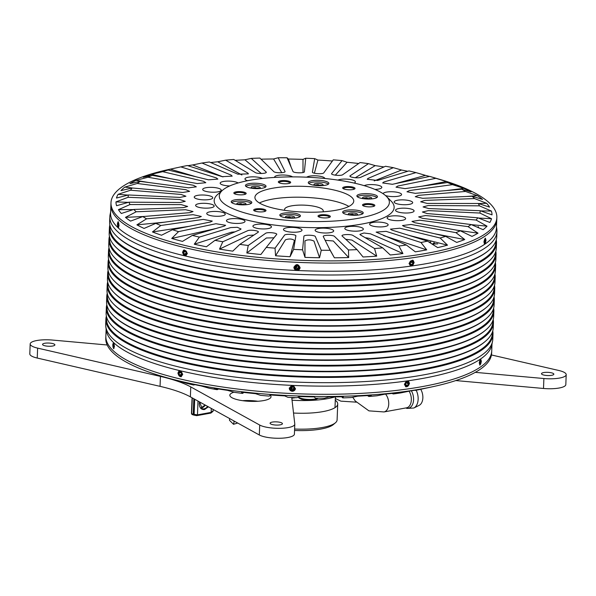 <?xml version="1.0" encoding="UTF-8"?>
<svg xmlns="http://www.w3.org/2000/svg" width="596" height="596" viewBox="0 0 596 596"><rect width="100%" height="100%" fill="white"/><g stroke="black" fill="none" stroke-linecap="round" stroke-linejoin="round"><path stroke-width="0.89" d="M208.414 406.83L204.465 409.564C201.165 409.735 199.429 407.768 199.243 403.656L199.481 401.89M194.691 399.245L194.11 414.354L197.47 414.861L211.14 412.365L213.159 410.741M193.819 398.761L193.223 414.227L194.11 414.354L193.76 415.084L196.702 415.658A1.028 0.693 -84 0 1 196.598 415.635L193.745 415.077A1.028 0.752 -70.9 0 1 193.223 414.227L191.696 413.698L192.299 397.919M211.289 408.424L211.14 412.365A1.028 0.574 65.1 0 1 210.91 413.073L196.702 415.658A1.028 0.693 -84 0 0 197.47 414.861L198.006 401.071M435.87 178.316L397.882 186.026L396.027 187.159L405.042 188.627L447.514 182.54L455.523 184.827A188.172 48.924 -177.8 0 0 446.441 181.527L435.87 178.316A176.178 45.81 -177.8 0 0 429.768 176.394L440.712 179.649A193.074 50.206 -177.8 0 1 496.855 217.585A193.074 50.206 -177.8 0 1 446.233 249.195A193.074 50.206 -177.8 0 1 173.637 242.565A193.074 50.206 -177.8 0 1 110.983 202.767A193.074 50.206 -177.8 0 1 161.605 171.156A193.074 50.206 -177.8 0 1 169.867 169.242L181.84 166.664A176.178 45.81 -177.8 0 1 187.338 165.532L222.181 176.677L232.172 176.14L231.181 175.127L201.962 163.028A176.178 45.81 -177.8 0 1 209.375 161.985L237.849 174.196L248.405 173.868L247.861 173.078L225.646 160.168A176.178 45.81 -177.8 0 1 233.751 159.475L255.155 172.453C257.345 174.218 268.535 173.533 265.928 171.79L251.266 158.394A176.178 45.81 -177.8 0 1 259.863 158.059L273.668 171.484C274.816 173.287 286.52 173.086 284.933 171.29L278.183 157.746A176.178 45.81 -177.8 0 1 287.063 157.776L288.419 159.035A188.172 48.924 -177.8 0 1 302.984 159.393L305.741 158.231A176.178 45.81 -177.8 0 1 314.688 158.633L317.929 160.063A188.172 48.924 -177.8 0 1 332.412 161.009L332.397 161.039M496.855 217.585L496.766 219.775A193.074 50.206 -177.8 0 1 446.151 251.385A193.074 50.206 -177.8 0 1 233.051 256.563A193.074 50.206 -177.8 0 1 110.901 204.95L110.588 213.1A193.074 50.206 2.2 0 0 118.075 227.746L117.367 223.954L118.075 221.675L119.073 225.564L118.075 227.746A193.074 50.206 2.2 0 0 184.805 255.863L182.503 252.294L184.045 249.918L187.375 253.456L185.803 255.84L184.805 255.863A193.074 50.206 2.2 0 0 296.882 270.487L293.932 267.09M314.688 158.633L312.46 171.961C311.47 173.689 323.345 174.464 323.896 172.706L333.261 159.847A176.178 45.81 -177.8 0 1 342.052 160.607L331.793 173.391C329.752 175.023 341.27 176.26 342.879 174.591L360.066 162.552A176.178 45.81 -177.8 0 1 368.477 163.647L350.448 175.574C347.408 177.064 358.285 178.74 360.915 177.191L385.493 166.269A176.178 45.81 -177.8 0 1 393.323 167.677L367.963 178.457L367.225 179.269L377.559 180.454L408.923 170.925A176.178 45.81 -177.8 0 1 415.978 172.609L425.492 175.373A188.172 48.924 -177.8 0 1 429.545 176.438M447.514 182.54A176.178 45.81 -177.8 0 1 452.528 184.648L463.889 188.351A188.172 48.924 -177.8 0 1 471.078 191.912L461.736 189.215A176.178 45.81 -177.8 0 1 465.528 191.465L477.403 195.667A188.172 48.924 -177.8 0 1 482.514 199.407L472.084 196.255A176.178 45.81 -177.8 0 1 474.55 198.58L486.641 203.296A188.172 48.924 -177.8 0 1 489.554 207.117L478.29 203.489A176.178 45.81 -177.8 0 1 479.385 205.836L491.387 211.044A188.172 48.924 -177.8 0 1 492.028 214.858L480.205 210.731A176.178 45.81 -177.8 0 1 479.899 213.048L491.514 218.732A188.172 48.924 -177.8 0 1 489.867 222.442L477.791 217.808A176.178 45.81 -177.8 0 1 476.085 220.036L487.021 226.167A188.172 48.924 -177.8 0 1 483.132 229.684L471.101 224.55A176.178 45.81 -177.8 0 1 468.046 226.629L478.029 233.163A188.172 48.924 -177.8 0 1 471.987 236.396L460.298 230.786A176.178 45.81 -177.8 0 1 455.962 232.663L464.746 239.547A188.172 48.924 -177.8 0 1 456.7 242.423L445.652 236.359A176.178 45.81 -177.8 0 1 440.146 237.998L447.507 245.165A188.172 48.924 -177.8 0 1 437.658 247.608L427.518 241.134A176.178 45.81 -177.8 0 1 420.977 242.49L426.729 249.873A188.172 48.924 -177.8 0 1 415.323 251.832L406.353 245.001A176.178 45.81 -177.8 0 1 398.933 246.036L402.933 253.561A188.172 48.924 -177.8 0 1 390.246 254.984L382.669 247.854A176.178 45.81 -177.8 0 1 374.556 248.547L376.702 256.146A188.172 48.924 -177.8 0 1 363.046 256.988L357.049 249.627A176.178 45.81 -177.8 0 1 348.451 249.962L348.682 257.546A188.172 48.924 -177.8 0 1 334.393 257.792L330.132 250.283A176.178 45.81 -177.8 0 1 321.244 250.245L319.553 257.733A188.172 48.924 -177.8 0 1 304.988 257.383L302.567 249.791A176.178 45.81 -177.8 0 1 293.627 249.396L290.051 256.712A188.172 48.924 -177.8 0 1 275.561 255.766L275.047 248.182A176.178 45.81 -177.8 0 1 266.263 247.422L260.884 254.499A188.172 48.924 -177.8 0 1 246.833 252.987L248.241 245.477A176.178 45.81 -177.8 0 1 239.83 244.382L232.783 251.154A188.172 48.924 -177.8 0 1 219.514 249.106L222.815 241.752A176.178 45.81 -177.8 0 1 214.985 240.344L206.432 246.751A188.172 48.924 -177.8 0 1 194.274 244.218L199.392 237.104A176.178 45.81 -177.8 0 1 192.337 235.413L182.488 241.402A188.172 48.924 -177.8 0 1 177.012 239.95A188.172 48.924 -177.8 0 1 171.73 238.452L178.547 231.635A176.178 45.81 -177.8 0 1 172.438 229.713L161.531 235.241A188.172 48.924 -177.8 0 1 152.449 231.948L160.793 225.489A176.178 45.81 -177.8 0 1 155.787 223.373L144.083 228.424A188.172 48.924 -177.8 0 1 136.901 224.863L146.571 218.814A176.178 45.81 -177.8 0 1 142.787 216.564L130.576 221.109A188.172 48.924 -177.8 0 1 125.465 217.369L136.231 211.774A176.178 45.81 -177.8 0 1 133.757 209.442L121.338 213.48A188.172 48.924 -177.8 0 1 118.425 209.658L130.025 204.54A176.178 45.81 -177.8 0 1 128.93 202.186L116.593 205.732A188.172 48.924 -177.8 0 1 115.952 201.91L128.103 197.291A176.178 45.81 -177.8 0 1 128.416 194.974L116.466 198.043A188.172 48.924 -177.8 0 1 118.105 194.326L130.524 190.213A176.178 45.81 -177.8 0 1 132.223 187.986L120.951 190.608A188.172 48.924 -177.8 0 1 124.84 187.092L137.214 183.479A176.178 45.81 -177.8 0 1 140.269 181.393L129.95 183.613A188.172 48.924 -177.8 0 1 135.992 180.372L148.017 177.243A176.178 45.81 -177.8 0 1 152.352 175.358L143.234 177.228A188.172 48.924 -177.8 0 1 151.272 174.352L162.663 171.67A176.178 45.81 -177.8 0 1 168.169 170.031L160.473 171.611A188.172 48.924 -177.8 0 1 170.314 169.167L180.789 166.887A176.178 45.81 -177.8 0 1 181.84 166.664M187.896 165.71A188.172 48.924 -177.8 0 1 192.65 164.943L201.962 163.028M210.664 162.537A188.172 48.924 -177.8 0 1 217.726 161.792L225.646 160.168M235.204 160.354A188.172 48.924 -177.8 0 1 244.926 159.788L251.266 158.394M261.018 159.184A188.172 48.924 -177.8 0 1 273.586 158.983L278.183 157.746M342.052 160.607L347.088 162.276A188.172 48.924 -177.8 0 1 358.703 163.505M368.477 163.647L375.189 165.621A188.172 48.924 -177.8 0 1 383.98 166.94M393.323 167.677L401.54 170.024A188.172 48.924 -177.8 0 1 407.768 171.275M343.885 188.962A5.148 1.341 -177.8 0 1 343.661 188.559A5.148 1.341 -177.8 0 1 345.017 187.71A5.148 1.341 -177.8 0 1 350.701 187.576A5.148 1.341 -177.8 0 1 353.957 188.954A5.148 1.341 -177.8 0 1 353.711 189.342M363.724 206.037A5.148 1.341 -177.8 0 1 363.508 205.627A5.148 1.341 -177.8 0 1 364.856 204.786A5.148 1.341 -177.8 0 1 370.541 204.644A5.148 1.341 -177.8 0 1 373.804 206.022A5.148 1.341 -177.8 0 1 373.55 206.41M319.233 217.093A5.148 1.341 -177.8 0 1 319.016 216.691A5.148 1.341 -177.8 0 1 320.365 215.841A5.148 1.341 -177.8 0 1 326.049 215.707A5.148 1.341 -177.8 0 1 329.312 217.086A5.148 1.341 -177.8 0 1 329.059 217.473M254.894 211.088A5.148 1.341 -177.8 0 1 254.678 210.679A5.148 1.341 -177.8 0 1 256.027 209.837A5.148 1.341 -177.8 0 1 261.711 209.695A5.148 1.341 -177.8 0 1 264.974 211.073A5.148 1.341 -177.8 0 1 264.721 211.461M235.055 194.013A5.148 1.341 -177.8 0 1 234.831 193.611A5.148 1.341 -177.8 0 1 236.18 192.761A5.148 1.341 -177.8 0 1 243.459 192.94A5.148 1.341 -177.8 0 1 245.127 194.005A5.148 1.341 -177.8 0 1 244.874 194.393M279.546 182.957A5.148 1.341 -177.8 0 1 279.323 182.547A5.148 1.341 -177.8 0 1 280.679 181.706A5.148 1.341 -177.8 0 1 287.95 181.877A5.148 1.341 -177.8 0 1 289.619 182.942A5.148 1.341 -177.8 0 1 289.373 183.33M340.793 209.233A49.453 12.859 -177.8 0 1 286.207 210.559A49.453 12.859 -177.8 0 1 254.924 197.343A49.453 12.859 -177.8 0 1 267.887 189.245A49.453 12.859 -177.8 0 1 322.473 187.919A49.453 12.859 -177.8 0 1 353.756 201.143A49.453 12.859 -177.8 0 1 340.793 209.233M348.846 206.425A49.453 12.859 2.2 0 0 267.47 200.181A49.453 12.859 2.2 0 0 259.409 202.99M241.611 182.041A85.101 22.127 -177.8 0 1 324.5 178.45A85.101 22.127 -177.8 0 1 386.469 196.434A85.101 22.127 -177.8 0 1 367.069 216.437A85.101 22.127 -177.8 0 1 262.68 217.056A85.101 22.127 -177.8 0 1 222.673 190.139A85.101 22.127 -177.8 0 1 241.611 182.041M222.673 190.139L217.741 194.385A90.048 23.415 2.2 0 0 260.072 222.859A90.048 23.415 2.2 0 0 370.526 222.211A90.048 23.415 2.2 0 0 391.058 201.038L386.469 196.434M374.936 189.424A9.275 2.414 2.2 0 0 379.399 188.88A9.275 2.414 2.2 0 0 381.827 187.36A9.275 2.414 2.2 0 0 375.964 184.887A9.275 2.414 2.2 0 0 365.728 185.132A9.275 2.414 2.2 0 0 364.216 185.661M385.552 195.577A9.275 2.414 2.2 0 0 399.141 196.047A9.275 2.414 2.2 0 0 401.577 194.527A9.275 2.414 2.2 0 0 395.707 192.046A9.275 2.414 2.2 0 0 385.478 192.299A9.275 2.414 2.2 0 0 383.064 193.685M354.031 183.054A9.275 2.414 2.2 0 0 355.395 181.862A9.275 2.414 2.2 0 0 349.524 179.389A9.275 2.414 2.2 0 0 339.288 179.634A9.275 2.414 2.2 0 0 337.91 180.096M324.842 178.487A9.275 2.414 2.2 0 0 318.83 176.066A9.275 2.414 2.2 0 0 308.743 176.341A9.275 2.414 2.2 0 0 306.709 177.191M292.569 176.893A9.275 2.414 2.2 0 0 277.073 175.567A9.275 2.414 2.2 0 0 274.644 177.087A9.275 2.414 2.2 0 0 274.719 177.422M262.471 178.465A9.275 2.414 2.2 0 0 247.392 177.399A9.275 2.414 2.2 0 0 244.963 178.919A9.275 2.414 2.2 0 0 247.586 180.715M238.095 182.979A9.275 2.414 2.2 0 0 222.599 181.653A9.275 2.414 2.2 0 0 220.162 183.166A9.275 2.414 2.2 0 0 229.721 185.945M205.113 187.911A9.275 2.414 2.2 0 0 202.685 189.424A9.275 2.414 2.2 0 0 208.548 191.905A9.275 2.414 2.2 0 0 218.784 191.659A9.275 2.414 2.2 0 0 221.213 190.139A9.275 2.414 2.2 0 0 215.35 187.658A9.275 2.414 2.2 0 0 205.113 187.911M196.658 195.562A9.275 2.414 2.2 0 0 194.229 197.075A9.275 2.414 2.2 0 0 200.092 199.556A9.275 2.414 2.2 0 0 210.328 199.31A9.275 2.414 2.2 0 0 212.757 197.79A9.275 2.414 2.2 0 0 206.894 195.309A9.275 2.414 2.2 0 0 196.658 195.562M198.051 203.854A9.275 2.414 2.2 0 0 195.622 205.374A9.275 2.414 2.2 0 0 201.493 207.848A9.275 2.414 2.2 0 0 211.722 207.602A9.275 2.414 2.2 0 0 214.158 206.082A9.275 2.414 2.2 0 0 208.287 203.609A9.275 2.414 2.2 0 0 198.051 203.854M209.166 211.982A9.275 2.414 2.2 0 0 206.738 213.502A9.275 2.414 2.2 0 0 212.601 215.975A9.275 2.414 2.2 0 0 222.837 215.73A9.275 2.414 2.2 0 0 225.266 214.21A9.275 2.414 2.2 0 0 219.403 211.736A9.275 2.414 2.2 0 0 209.166 211.982M228.909 219.142A9.275 2.414 2.2 0 0 226.48 220.662A9.275 2.414 2.2 0 0 232.351 223.142A9.275 2.414 2.2 0 0 242.579 222.897A9.275 2.414 2.2 0 0 245.016 221.377A9.275 2.414 2.2 0 0 239.145 218.896A9.275 2.414 2.2 0 0 228.909 219.142M255.349 224.647A9.275 2.414 2.2 0 0 252.92 226.16A9.275 2.414 2.2 0 0 258.791 228.64A9.275 2.414 2.2 0 0 269.019 228.395A9.275 2.414 2.2 0 0 271.456 226.875A9.275 2.414 2.2 0 0 265.585 224.394A9.275 2.414 2.2 0 0 255.349 224.647M285.901 227.94A9.275 2.414 2.2 0 0 283.473 229.46A9.275 2.414 2.2 0 0 289.336 231.933A9.275 2.414 2.2 0 0 299.572 231.688A9.275 2.414 2.2 0 0 302.001 230.168A9.275 2.414 2.2 0 0 296.137 227.694A9.275 2.414 2.2 0 0 285.901 227.94M317.564 228.708A9.275 2.414 2.2 0 0 315.135 230.227A9.275 2.414 2.2 0 0 321.006 232.708A9.275 2.414 2.2 0 0 331.234 232.455A9.275 2.414 2.2 0 0 333.671 230.943A9.275 2.414 2.2 0 0 327.8 228.462A9.275 2.414 2.2 0 0 317.564 228.708M347.252 226.882A9.275 2.414 2.2 0 0 344.823 228.395A9.275 2.414 2.2 0 0 350.686 230.875A9.275 2.414 2.2 0 0 360.923 230.63A9.275 2.414 2.2 0 0 363.351 229.11A9.275 2.414 2.2 0 0 357.488 226.629A9.275 2.414 2.2 0 0 347.252 226.882M372.046 222.628A9.275 2.414 2.2 0 0 369.617 224.148A9.275 2.414 2.2 0 0 375.48 226.622A9.275 2.414 2.2 0 0 385.716 226.376A9.275 2.414 2.2 0 0 388.145 224.856A9.275 2.414 2.2 0 0 382.282 222.375A9.275 2.414 2.2 0 0 372.046 222.628M389.531 216.37A9.275 2.414 2.2 0 0 387.102 217.89A9.275 2.414 2.2 0 0 392.965 220.364A9.275 2.414 2.2 0 0 403.201 220.118A9.275 2.414 2.2 0 0 405.63 218.598A9.275 2.414 2.2 0 0 399.767 216.117A9.275 2.414 2.2 0 0 389.531 216.37M397.986 208.719A9.275 2.414 2.2 0 0 395.558 210.239A9.275 2.414 2.2 0 0 401.421 212.712A9.275 2.414 2.2 0 0 411.657 212.467A9.275 2.414 2.2 0 0 414.086 210.947A9.275 2.414 2.2 0 0 408.223 208.466A9.275 2.414 2.2 0 0 397.986 208.719M396.586 200.42A9.275 2.414 2.2 0 0 394.157 201.94A9.275 2.414 2.2 0 0 400.028 204.421A9.275 2.414 2.2 0 0 410.257 204.167A9.275 2.414 2.2 0 0 412.693 202.655A9.275 2.414 2.2 0 0 406.822 200.174A9.275 2.414 2.2 0 0 396.586 200.42M353.391 189.431A6.184 1.609 -177.8 0 1 343.341 188.716A6.184 1.609 -177.8 0 1 344.279 186.928A6.184 1.609 -177.8 0 1 352.415 186.995A6.184 1.609 -177.8 0 1 354.27 189.141A6.184 1.609 -177.8 0 1 353.391 189.431M373.238 206.499A6.184 1.609 -177.8 0 1 363.188 205.791A6.184 1.609 -177.8 0 1 364.119 204.003A6.184 1.609 -177.8 0 1 372.262 204.07A6.184 1.609 -177.8 0 1 374.109 206.209A6.184 1.609 -177.8 0 1 373.238 206.499M328.739 217.562A6.184 1.609 -177.8 0 1 318.689 216.847A6.184 1.609 -177.8 0 1 319.627 215.059A6.184 1.609 -177.8 0 1 327.763 215.126A6.184 1.609 -177.8 0 1 329.618 217.272A6.184 1.609 -177.8 0 1 328.739 217.562M264.4 211.55A6.184 1.609 -177.8 0 1 254.35 210.842A6.184 1.609 -177.8 0 1 255.289 209.054A6.184 1.609 -177.8 0 1 263.425 209.121A6.184 1.609 -177.8 0 1 265.28 211.26A6.184 1.609 -177.8 0 1 264.4 211.55M244.174 192.195A6.184 1.609 -177.8 0 1 245.44 194.192A6.184 1.609 -177.8 0 1 235.83 194.266A6.184 1.609 -177.8 0 1 234.511 193.767A6.184 1.609 -177.8 0 1 236.254 191.815A6.184 1.609 -177.8 0 1 244.174 192.195M288.665 181.132A6.184 1.609 -177.8 0 1 289.932 183.128A6.184 1.609 -177.8 0 1 280.321 183.21A6.184 1.609 -177.8 0 1 279.002 182.711A6.184 1.609 -177.8 0 1 280.746 180.759A6.184 1.609 -177.8 0 1 288.665 181.132M359.582 194.244A10.303 2.682 2.2 0 0 356.877 195.928A10.303 2.682 2.2 0 0 363.396 198.684A10.303 2.682 2.2 0 0 374.765 198.408A10.303 2.682 2.2 0 0 377.469 196.717A10.303 2.682 2.2 0 0 370.95 193.968A10.303 2.682 2.2 0 0 359.582 194.244M310.978 180.916A10.303 2.682 2.2 0 0 308.274 182.607A10.303 2.682 2.2 0 0 314.792 185.356A10.303 2.682 2.2 0 0 326.168 185.08A10.303 2.682 2.2 0 0 328.865 183.397A10.303 2.682 2.2 0 0 322.347 180.64A10.303 2.682 2.2 0 0 310.978 180.916M248.145 183.836A10.303 2.682 2.2 0 0 245.44 185.52A10.303 2.682 2.2 0 0 251.959 188.276A10.303 2.682 2.2 0 0 263.328 188.001A10.303 2.682 2.2 0 0 266.032 186.31A10.303 2.682 2.2 0 0 259.513 183.561A10.303 2.682 2.2 0 0 248.145 183.836M233.915 200.077A10.303 2.682 2.2 0 0 231.211 201.761A10.303 2.682 2.2 0 0 237.73 204.517A10.303 2.682 2.2 0 0 249.098 204.242A10.303 2.682 2.2 0 0 251.803 202.551A10.303 2.682 2.2 0 0 245.284 199.802A10.303 2.682 2.2 0 0 233.915 200.077M282.511 213.398A10.303 2.682 2.2 0 0 279.815 215.089A10.303 2.682 2.2 0 0 286.333 217.838A10.303 2.682 2.2 0 0 297.702 217.562A10.303 2.682 2.2 0 0 300.406 215.879A10.303 2.682 2.2 0 0 293.888 213.122A10.303 2.682 2.2 0 0 282.511 213.398M345.345 210.485A10.303 2.682 2.2 0 0 342.648 212.169A10.303 2.682 2.2 0 0 349.167 214.925A10.303 2.682 2.2 0 0 360.535 214.649A10.303 2.682 2.2 0 0 363.24 212.958A10.303 2.682 2.2 0 0 356.721 210.209A10.303 2.682 2.2 0 0 345.345 210.485M425.492 175.373L395.073 183.724M429.768 176.394L392.384 184.298L382.662 182.957L383.906 181.974L415.978 172.609M331.793 173.391L331.696 173.779M287.063 157.776L292.927 171.32C293.001 173.108 304.943 173.399 304.414 171.603L305.741 158.231M266.144 172.348L265.928 171.79M168.169 170.031L208.525 179.821L217.86 179.105L216.296 177.891L180.789 166.887M152.352 175.358L197.231 183.568L205.814 182.696L203.571 181.296L162.663 171.67M140.269 181.393L188.567 187.822L196.33 186.816L193.327 185.267L148.017 177.243M132.223 187.986L182.749 192.471L189.64 191.368L185.818 189.692L137.214 183.479M128.416 194.974L179.917 197.403L185.915 196.24L181.214 194.467L130.524 190.213M128.93 202.186L180.148 202.498L185.237 201.314L179.642 199.489L128.103 197.291M133.757 209.442L183.434 207.631L187.636 206.462L181.132 204.614L130.025 204.54M142.787 216.564L189.684 212.668L193.037 211.55L185.654 209.725L136.231 211.774M155.787 223.373L198.766 217.503L201.321 216.467L193.097 214.694L146.571 218.814M172.438 229.713L210.433 222.003L212.28 221.086L203.266 219.403L160.793 225.489M192.337 235.413L224.409 226.055L225.646 225.288L215.923 223.731L178.547 231.635M214.985 240.344L240.352 229.564L241.075 228.983L237.29 227.307L230.756 227.575L199.392 237.104M239.83 244.382L257.867 232.447C260.899 230.965 250.022 229.281 247.392 230.838L222.815 241.752M257.867 232.447L258.21 232.06M266.263 247.422L276.514 234.63C278.555 233.006 267.038 231.762 265.429 233.438L248.241 245.477M293.627 249.396L295.847 236.061C296.845 234.332 284.97 233.558 284.419 235.316L275.047 248.182M321.244 250.245L315.388 236.701C315.306 234.921 303.371 234.63 303.893 236.426L302.567 249.791M348.451 249.962L334.647 236.537C333.499 234.742 321.788 234.943 323.375 236.731L330.132 250.283M374.556 248.547L353.16 235.569C350.97 233.803 339.78 234.496 342.387 236.24L357.049 249.627M398.933 246.036L370.459 233.826L363.925 232.991L359.902 234.377L360.453 234.943L382.669 247.854M420.977 242.49L386.133 231.352L376.128 232.105L406.353 245.001M440.146 237.998L399.782 228.201L390.44 229.14L392.019 230.13L427.518 241.134M455.962 232.663L411.084 224.454L402.494 225.549L404.736 226.726L445.652 236.359M468.046 226.629L419.748 220.207L411.978 221.429L414.98 222.762L460.298 230.786M476.085 220.036L425.566 215.558L418.668 216.877L422.497 218.337L471.101 224.55M479.899 213.048L428.397 210.626L422.393 212.005L427.101 213.554L477.791 217.808M479.385 205.836L428.166 205.531L423.063 206.931L428.673 208.54L480.205 210.731M474.55 198.58L424.881 200.398L420.672 201.791L427.183 203.415L478.29 203.489M465.528 191.465L418.623 195.354L415.263 196.695L422.661 198.304L472.084 196.255M452.528 184.648L409.549 190.526L406.979 191.778L415.218 193.335L461.736 189.215M350.448 175.574L350.098 176.185M401.54 170.024L374.251 180.886M375.189 165.621L355.268 177.764M347.088 162.276L335.272 175.202M317.929 160.063L314.383 173.213M288.419 159.035L291.153 167.23M303.006 172.497L302.984 159.393M281.789 172.721L273.586 158.983M261.368 173.533L244.926 159.788M241.909 175.001L217.726 161.792M223.001 176.893L192.65 164.943M196.345 176.87L170.314 169.167M170.665 178.711L151.272 174.352M148.754 182.525L135.992 180.372M132.58 188.023L124.84 187.092M127.984 195.086L118.105 194.326M128.356 202.357L115.952 201.91M133.362 209.576L118.425 209.658M143.986 216.467L125.465 217.369M164.518 222.181L136.901 224.863M189.29 226.294L152.449 231.948M216.527 228.387L171.73 238.452M235.01 231.837L231.501 232.202L194.274 244.218M253.918 235.062L248.256 235.427L219.514 249.106M273.974 237.811L266.39 237.99L246.833 252.987M290.051 256.712L294.439 240.411C292.085 238.765 289.082 238.571 285.447 239.823L275.561 255.766M319.553 257.733L314.003 241.104C310.74 239.54 307.722 239.465 304.958 240.881L304.988 257.383M348.682 257.546L333.32 240.985L325.163 240.322M329.104 248.227L334.393 257.792M376.702 256.146L351.916 240.069L345.695 239.257M402.933 253.561L369.326 238.37L365.139 237.67M426.729 249.873L383.638 235.591M447.507 245.165L408.692 235.301M425.224 240.426L426.356 240.777L426.192 241.373M431.772 243.898L433.15 243.846L433.866 242.795L434.417 242.952L433.821 243.824L437.755 243.861L433.702 244.002L433.165 244.785M432.711 244.494L433.031 244.025L432.018 244.055M428.956 242.073L430.833 241.969L429.902 242.691M464.746 239.547L434.544 233.744M478.029 233.163L456.953 230.19M487.021 226.167L471.362 224.662M491.514 218.732L478.335 218.024M491.387 211.044L480.704 210.91M486.641 203.296L478.424 203.534M477.403 195.667L466.34 196.494M463.889 188.351L446.426 190.571M446.441 181.527L421.946 186.205M433.866 242.795L433.828 243.809M433.15 243.846L433.121 244.755M433.031 244.025L433.009 244.688M429.828 242.647L429.85 242.192L429.522 242.445M429.202 242.237L429.85 242.192M173.086 379.51L161.918 376.3A193.074 50.206 2.2 0 1 105.775 338.364L105.857 336.174A193.074 50.206 2.2 0 0 228.007 387.787A193.074 50.206 2.2 0 0 441.107 382.602A193.074 50.206 2.2 0 0 491.73 350.999L491.998 343.959M161.918 376.3A193.074 50.206 2.2 0 0 168.43 378.162A193.074 50.206 2.2 0 0 432.756 386.707A193.074 50.206 2.2 0 0 441.025 384.793A193.074 50.206 2.2 0 0 491.64 353.182L491.73 350.999A193.074 50.206 2.2 0 1 441.107 382.602A193.074 50.206 2.2 0 1 228.007 387.787A193.074 50.206 2.2 0 1 105.857 336.174L106.133 329.134M169.845 378.661L166.388 377.633A188.172 48.924 2.2 0 0 171.67 379.13A188.172 48.924 2.2 0 0 177.139 380.576L186.652 383.34A176.178 45.81 2.2 0 0 193.707 385.023L188.925 383.399A188.172 48.924 2.2 0 0 201.09 385.925L209.308 388.272A176.178 45.81 2.2 0 0 217.138 389.68L214.165 388.279A188.172 48.924 2.2 0 0 227.434 390.328L234.154 392.302A176.178 45.81 2.2 0 0 242.565 393.405L241.484 392.161A188.172 48.924 2.2 0 0 255.542 393.673L260.579 395.349A176.178 45.81 2.2 0 0 269.37 396.102L269.638 395.617M270.204 394.954L270.219 394.939A188.172 48.924 2.2 0 0 284.702 395.893L287.942 397.316A176.178 45.81 2.2 0 0 296.89 397.718L299.646 396.556A188.172 48.924 2.2 0 0 314.211 396.914L315.567 398.173A176.178 45.81 2.2 0 0 324.447 398.202L329.044 396.966A188.172 48.924 2.2 0 0 343.333 396.72L342.767 397.89A176.178 45.81 2.2 0 0 351.364 397.554L357.704 396.161A188.172 48.924 2.2 0 0 371.353 395.319L368.879 396.474A176.178 45.81 2.2 0 0 376.985 395.781L384.904 394.157A188.172 48.924 2.2 0 0 397.592 392.742L393.256 393.963A176.178 45.81 2.2 0 0 400.668 392.928L409.981 391.006A188.172 48.924 2.2 0 0 421.387 389.054L415.293 390.417A176.178 45.81 2.2 0 0 420.791 389.285L432.756 386.707M414.734 390.238L415.293 390.417M391.967 393.412L393.256 393.963M367.427 395.595L368.879 396.474M341.612 396.765L342.767 397.89M242.565 393.405L243.928 392.444M217.138 389.68L218.65 389.009M193.707 385.023L194.862 384.673M293.91 267.358C296.115 263.611 298.171 263.7 300.086 267.634L296.882 270.487A193.074 50.206 2.2 0 0 411.493 266.017L410.406 265.883L409.035 263.387L412.805 260.184L414.153 262.672L411.493 266.017A193.074 50.206 2.2 0 0 445.838 259.536A193.074 50.206 2.2 0 0 484.861 244.166L484.57 244.248M409.504 383.556L405.757 386.767L404.386 384.271L407.075 380.933L408.156 381.067L409.504 383.556M295.437 388.517C293.232 392.28 291.176 392.19 289.261 388.242L292.465 385.403L295.415 388.786M182.726 374.348L181.162 376.732L177.861 373.178L179.396 370.801L180.394 370.786L182.726 374.348M492.758 330.929A193.693 50.362 -177.8 0 1 492.996 334.006L492.795 339.251A193.693 50.362 -177.8 0 1 492.519 341.478L491.767 345.069A193.074 50.206 -177.8 0 1 480.443 359.09L481.367 361.347L479.929 365.139L479.251 362.785L480.443 359.09A193.074 50.206 -177.8 0 1 441.42 374.452A193.074 50.206 -177.8 0 1 407.075 380.933A193.074 50.206 -177.8 0 1 292.465 385.403A193.074 50.206 -177.8 0 1 180.394 370.786A193.074 50.206 -177.8 0 1 168.824 367.821A193.074 50.206 -177.8 0 1 113.665 342.663L114.425 346.447L113.672 348.735L112.719 344.838L113.665 342.663A193.074 50.206 -177.8 0 1 106.282 330.259L105.797 326.623A193.693 50.362 -177.8 0 1 105.693 324.38L105.894 319.136A193.693 50.362 -177.8 0 1 106.371 316.081M484.861 244.166L483.9 241.901L485.375 238.124L486.008 240.464L484.861 244.166A193.074 50.206 2.2 0 0 496.453 227.925L496.766 219.775A193.074 50.206 -177.8 0 1 446.151 251.385A193.074 50.206 -177.8 0 1 233.051 256.563A193.074 50.206 -177.8 0 1 110.901 204.95L110.983 202.767M480.912 359.746L480.912 359.746A2.533 0.812 -82.6 0 1 481.136 362.182A2.533 0.812 -82.6 0 1 480.294 364.469A2.533 0.812 -82.6 0 1 479.75 364.394A2.533 0.812 -82.6 0 1 479.683 361.116A2.533 0.812 -82.6 0 1 480.912 359.746L480.518 359.165A3.092 0.991 -82.6 0 0 480.458 359.083L480.726 359.008M110.632 211.99L110.111 214.471A193.693 50.362 2.2 0 0 109.835 216.698A193.693 50.362 2.2 0 0 232.373 268.476A193.693 50.362 2.2 0 0 446.151 263.276A193.693 50.362 2.2 0 0 496.937 231.568A193.693 50.362 2.2 0 0 496.833 229.326L496.498 226.815M492.519 341.478A193.693 50.362 -177.8 0 1 442.016 370.958A193.693 50.362 -177.8 0 1 168.549 364.305A193.693 50.362 -177.8 0 1 105.797 326.623M109.835 216.698L109.627 221.95A193.693 50.362 2.2 0 0 116.257 235.77A193.693 50.362 2.2 0 0 257.301 276.7A193.693 50.362 2.2 0 0 445.95 268.528A193.693 50.362 2.2 0 0 489.063 250.096A193.693 50.362 2.2 0 0 496.736 236.821L496.937 231.568M492.996 334.006A193.693 50.362 -177.8 0 1 442.217 365.713A193.693 50.362 -177.8 0 1 168.75 359.06A193.693 50.362 -177.8 0 1 105.894 319.136M116.257 235.77L116.831 236.351A193.074 50.206 2.2 0 0 257.42 277.147A193.074 50.206 2.2 0 0 445.473 268.997A193.074 50.206 2.2 0 0 488.444 250.625L489.063 250.096M492.46 331.875L492.408 333.38A193.074 50.206 -177.8 0 1 441.785 364.99A193.074 50.206 -177.8 0 1 169.189 358.36A193.074 50.206 -177.8 0 1 106.535 318.562L106.595 317.05M110.096 225.988L110.036 227.501A193.074 50.206 2.2 0 0 232.187 279.107A193.074 50.206 2.2 0 0 445.287 273.929A193.074 50.206 2.2 0 0 495.902 242.319L495.961 240.814M493.197 319.553A193.693 50.362 -177.8 0 1 493.436 322.63L493.235 327.882A193.693 50.362 -177.8 0 1 485.569 341.158L484.95 341.687A193.074 50.206 -177.8 0 1 441.971 360.058A193.074 50.206 -177.8 0 1 253.926 368.209A193.074 50.206 -177.8 0 1 113.337 327.413L112.763 326.832A193.693 50.362 -177.8 0 1 106.133 313.012L106.334 307.76A193.693 50.362 -177.8 0 1 106.811 304.712M109.873 225.02A193.693 50.362 2.2 0 0 109.396 228.074A193.693 50.362 2.2 0 0 231.933 279.844A193.693 50.362 2.2 0 0 445.719 274.652A193.693 50.362 2.2 0 0 496.498 242.945A193.693 50.362 2.2 0 0 496.259 239.868M485.569 341.158A193.693 50.362 -177.8 0 1 442.455 359.589A193.693 50.362 -177.8 0 1 253.799 367.762A193.693 50.362 -177.8 0 1 112.763 326.832M109.396 228.074L109.195 233.319A193.693 50.362 2.2 0 0 115.825 247.146A193.693 50.362 2.2 0 0 256.861 288.069A193.693 50.362 2.2 0 0 445.517 279.897A193.693 50.362 2.2 0 0 488.623 261.465A193.693 50.362 2.2 0 0 496.297 248.189L496.498 242.945M493.436 322.63A193.693 50.362 -177.8 0 1 442.657 354.337A193.693 50.362 -177.8 0 1 228.871 359.537A193.693 50.362 -177.8 0 1 106.334 307.76M115.825 247.146L116.399 247.72A193.074 50.206 2.2 0 0 256.988 288.516A193.074 50.206 2.2 0 0 445.033 280.373A193.074 50.206 2.2 0 0 488.012 261.994L488.623 261.465M492.899 320.499L492.84 322.011A193.074 50.206 -177.8 0 1 442.225 353.614A193.074 50.206 -177.8 0 1 229.125 358.799A193.074 50.206 -177.8 0 1 106.975 307.186L107.034 305.673M109.657 237.364L109.597 238.869A193.074 50.206 2.2 0 0 231.747 290.483A193.074 50.206 2.2 0 0 444.847 285.298A193.074 50.206 2.2 0 0 495.47 253.695L495.522 252.183M493.63 308.184A193.693 50.362 -177.8 0 1 493.875 311.261L493.674 316.506A193.693 50.362 -177.8 0 1 486.001 329.782L485.382 330.311A193.074 50.206 -177.8 0 1 442.411 348.69A193.074 50.206 -177.8 0 1 254.358 356.833A193.074 50.206 -177.8 0 1 113.769 316.036L113.195 315.463A193.693 50.362 -177.8 0 1 106.572 301.636L106.773 296.383A193.693 50.362 -177.8 0 1 107.25 293.336M109.433 236.396A193.693 50.362 2.2 0 0 108.956 239.443A193.693 50.362 2.2 0 0 231.501 291.22A193.693 50.362 2.2 0 0 445.279 286.02A193.693 50.362 2.2 0 0 496.058 254.313A193.693 50.362 2.2 0 0 495.82 251.236M486.001 329.782A193.693 50.362 -177.8 0 1 442.888 348.213A193.693 50.362 -177.8 0 1 254.239 356.386A193.693 50.362 -177.8 0 1 113.195 315.463M108.956 239.443L108.755 244.695A193.693 50.362 2.2 0 0 115.386 258.515A193.693 50.362 2.2 0 0 256.429 299.445A193.693 50.362 2.2 0 0 445.078 291.273A193.693 50.362 2.2 0 0 488.191 272.841A193.693 50.362 2.2 0 0 495.857 259.565L496.058 254.313M493.875 311.261A193.693 50.362 -177.8 0 1 443.089 342.968A193.693 50.362 -177.8 0 1 229.311 348.161A193.693 50.362 -177.8 0 1 106.773 296.383M115.386 258.515L115.959 259.096A193.074 50.206 2.2 0 0 256.548 299.892A193.074 50.206 2.2 0 0 444.601 291.742A193.074 50.206 2.2 0 0 487.573 273.37L488.191 272.841M493.339 309.13L493.279 310.635A193.074 50.206 -177.8 0 1 442.657 342.246A193.074 50.206 -177.8 0 1 229.557 347.423A193.074 50.206 -177.8 0 1 107.414 295.817L107.466 294.305M109.217 248.733L109.165 250.245A193.074 50.206 2.2 0 0 231.308 301.852A193.074 50.206 2.2 0 0 444.407 296.674A193.074 50.206 2.2 0 0 495.03 265.064L495.09 263.559M494.069 296.808A193.693 50.362 -177.8 0 1 494.308 299.885L494.106 305.137A193.693 50.362 -177.8 0 1 486.44 318.413L485.822 318.942A193.074 50.206 -177.8 0 1 442.85 337.314A193.074 50.206 -177.8 0 1 254.797 345.464A193.074 50.206 -177.8 0 1 114.209 304.668L113.635 304.087A193.693 50.362 -177.8 0 1 107.004 290.259L107.206 285.015A193.693 50.362 -177.8 0 1 107.682 281.968M109.001 247.765A193.693 50.362 2.2 0 0 108.524 250.819A193.693 50.362 2.2 0 0 231.062 302.589A193.693 50.362 2.2 0 0 444.839 297.397A193.693 50.362 2.2 0 0 495.626 265.689A193.693 50.362 2.2 0 0 495.38 262.613M486.44 318.413A193.693 50.362 -177.8 0 1 443.327 336.844A193.693 50.362 -177.8 0 1 254.678 345.017A193.693 50.362 -177.8 0 1 113.635 304.087M108.524 250.819L108.323 256.064A193.693 50.362 2.2 0 0 114.946 269.891A193.693 50.362 2.2 0 0 171.171 295.996A193.693 50.362 2.2 0 0 444.638 302.641A193.693 50.362 2.2 0 0 487.752 284.21A193.693 50.362 2.2 0 0 495.425 270.934L495.626 265.689M494.308 299.885A193.693 50.362 -177.8 0 1 443.528 331.592A193.693 50.362 -177.8 0 1 170.061 324.939A193.693 50.362 -177.8 0 1 107.206 285.015M114.946 269.891L115.52 270.465A193.074 50.206 2.2 0 0 171.566 296.488A193.074 50.206 2.2 0 0 444.162 303.118A193.074 50.206 2.2 0 0 487.133 284.746L487.752 284.21M493.771 297.754L493.719 299.267A193.074 50.206 -177.8 0 1 443.096 330.869A193.074 50.206 -177.8 0 1 170.501 324.239A193.074 50.206 -177.8 0 1 107.846 284.441L107.906 282.929M108.785 260.109L108.725 261.614A193.074 50.206 2.2 0 0 230.875 313.228A193.074 50.206 2.2 0 0 443.975 308.05A193.074 50.206 2.2 0 0 494.591 276.44L494.65 274.927M494.501 285.395A193.693 50.362 -177.8 0 1 494.747 288.509L494.546 293.761A193.693 50.362 -177.8 0 1 486.872 307.037L486.262 307.566A193.074 50.206 -177.8 0 1 443.282 325.938A193.074 50.206 -177.8 0 1 255.237 334.088A193.074 50.206 -177.8 0 1 114.648 293.292L114.074 292.718A193.693 50.362 -177.8 0 1 107.444 278.891L107.645 273.639A193.693 50.362 -177.8 0 1 108.129 270.554M108.561 259.141A193.693 50.362 2.2 0 0 108.085 262.188A193.693 50.362 2.2 0 0 230.622 313.965A193.693 50.362 2.2 0 0 444.407 308.765A193.693 50.362 2.2 0 0 495.187 277.058A193.693 50.362 2.2 0 0 494.948 273.981M486.872 307.037A193.693 50.362 -177.8 0 1 443.767 325.468A193.693 50.362 -177.8 0 1 255.11 333.641A193.693 50.362 -177.8 0 1 114.074 292.718M108.085 262.188L107.883 267.44A193.693 50.362 2.2 0 0 114.514 281.267A193.693 50.362 2.2 0 0 255.55 322.19A193.693 50.362 2.2 0 0 444.206 314.017A193.693 50.362 2.2 0 0 487.319 295.586A193.693 50.362 2.2 0 0 494.985 282.31L495.187 277.058M494.747 288.509A193.693 50.362 -177.8 0 1 443.968 320.223A193.693 50.362 -177.8 0 1 230.183 325.416A193.693 50.362 -177.8 0 1 107.645 273.639M114.514 281.267L115.088 281.841A193.074 50.206 2.2 0 0 255.677 322.637A193.074 50.206 2.2 0 0 443.722 314.487A193.074 50.206 2.2 0 0 486.701 296.115L487.319 295.586M494.211 286.303L494.151 287.89A193.074 50.206 -177.8 0 1 443.536 319.501A193.074 50.206 -177.8 0 1 230.436 324.678A193.074 50.206 -177.8 0 1 108.286 273.065L108.345 271.478M322.883 211.833A19.34 5.029 2.2 0 0 322.98 211.692A19.34 5.029 2.2 0 0 322.354 209.323A19.34 5.029 2.2 0 0 299.587 205.113A19.34 5.029 2.2 0 0 284.799 210.224A19.34 5.029 2.2 0 0 284.888 210.373M357.309 196.74A10.303 2.682 -177.8 0 1 371.114 195.585A10.303 2.682 -177.8 0 1 376.97 197.5M369.9 198.952L369.922 198.401L368.261 198.624L366.629 197.924L363.791 198.379M364.767 198.848A4.544 1.185 -177.8 0 1 362.726 198.066A4.544 1.185 -177.8 0 1 364.126 196.918A4.544 1.185 -177.8 0 1 368.879 196.889A4.544 1.185 -177.8 0 1 371.479 198.401A4.544 1.185 -177.8 0 1 369.378 199.019M366.592 198.982L366.629 197.924M308.713 183.419A10.303 2.682 -177.8 0 1 322.51 182.264A10.303 2.682 -177.8 0 1 328.374 184.171M321.296 185.624L321.319 185.073L319.657 185.296L318.033 184.596L315.187 185.058M316.163 185.52A4.544 1.185 -177.8 0 1 314.122 184.738A4.544 1.185 -177.8 0 1 315.522 183.59A4.544 1.185 -177.8 0 1 320.275 183.561A4.544 1.185 -177.8 0 1 322.876 185.073A4.544 1.185 -177.8 0 1 320.775 185.699M317.988 185.654L318.033 184.596M245.872 186.332A10.303 2.682 -177.8 0 1 259.677 185.177A10.303 2.682 -177.8 0 1 265.54 187.092M258.463 188.537L258.485 187.993L256.824 188.217L255.2 187.516L252.354 187.971M253.33 188.433A4.544 1.185 -177.8 0 1 251.288 187.658A4.544 1.185 -177.8 0 1 252.689 186.511A4.544 1.185 -177.8 0 1 257.442 186.481A4.544 1.185 -177.8 0 1 260.042 187.993A4.544 1.185 -177.8 0 1 257.941 188.612M255.155 188.574L255.2 187.516M343.08 212.981A10.303 2.682 -177.8 0 1 356.877 211.833A10.303 2.682 -177.8 0 1 362.74 213.74M355.67 215.193L355.685 214.642L354.024 214.865L352.4 214.165L349.561 214.62M350.537 215.089A4.544 1.185 -177.8 0 1 348.489 214.307A4.544 1.185 -177.8 0 1 349.897 213.159A4.544 1.185 -177.8 0 1 354.65 213.13A4.544 1.185 -177.8 0 1 357.242 214.642A4.544 1.185 -177.8 0 1 355.149 215.26M352.363 215.223L352.4 214.165M280.247 215.901A10.303 2.682 -177.8 0 1 294.044 214.746A10.303 2.682 -177.8 0 1 299.907 216.653M292.83 218.106L292.852 217.562L291.191 217.778L289.567 217.078L286.721 217.54M287.704 218.002A4.544 1.185 -177.8 0 1 285.655 217.227A4.544 1.185 -177.8 0 1 287.063 216.072A4.544 1.185 -177.8 0 1 291.809 216.043A4.544 1.185 -177.8 0 1 294.409 217.562A4.544 1.185 -177.8 0 1 292.316 218.181M289.529 218.136L289.567 217.078M231.643 202.573A10.303 2.682 -177.8 0 1 245.448 201.418A10.303 2.682 -177.8 0 1 251.303 203.333M244.233 204.786L244.248 204.234L242.587 204.458L240.963 203.757L238.124 204.212M239.1 204.681A4.544 1.185 -177.8 0 1 237.059 203.899A4.544 1.185 -177.8 0 1 238.46 202.752A4.544 1.185 -177.8 0 1 243.213 202.722A4.544 1.185 -177.8 0 1 245.805 204.234A4.544 1.185 -177.8 0 1 243.712 204.853M240.926 204.815L240.963 203.757M484.943 243.585A2.533 0.812 -82.6 0 1 484.347 243.436A2.533 0.812 -82.6 0 1 484.354 240.151A2.533 0.812 -82.6 0 1 485.554 238.862A2.533 0.812 -82.6 0 1 485.606 238.936A2.533 0.812 -82.6 0 1 485.77 241.387A2.533 0.812 -82.6 0 1 484.943 243.585L484.406 244.047A3.092 0.991 -82.6 0 1 484.325 244.107M484.384 241.291L484.533 242.773L485.122 242.669L485.42 239.607L484.831 239.711L484.384 241.291M485.122 242.669L484.511 242.587M485.561 241.082L484.488 240.94M412.648 260.124A3.092 2.458 -67.1 0 1 413.028 260.392A3.092 2.458 -67.1 0 1 413.43 264.125A3.092 2.458 -67.1 0 1 410.249 265.809M413.028 260.974A2.533 2.012 -67.1 0 1 413.147 264.386A2.533 2.012 -67.1 0 1 410.182 265.093A2.533 2.012 -67.1 0 1 410.063 261.681A2.533 2.012 -67.1 0 1 413.028 260.974M410.16 262.933L410.599 264.482L412.045 264.587L413.05 263.134L412.611 261.584L411.166 261.488L410.16 262.933M412.045 264.587L410.435 263.909M413.05 263.134L410.741 262.166M300.071 267.835A3.092 2.98 7.6 0 1 294.938 269.548A3.092 2.98 7.6 0 1 293.94 267.015M298.7 265.704A2.533 2.444 7.6 0 1 298.864 269.161A2.533 2.444 7.6 0 1 295.288 269.295A2.533 2.444 7.6 0 1 295.124 265.838A2.533 2.444 7.6 0 1 298.7 265.704M295.251 267.12L295.795 268.766L297.538 269.146L298.738 267.88L298.194 266.233L296.45 265.853L295.251 267.12M297.538 269.146L297.68 268.081L295.936 267.701L295.795 268.766M298.879 266.814L297.68 268.081M297.315 266.047L295.936 267.701L295.392 266.054M185.974 255.788A3.092 2.369 73.4 0 1 183.605 254.686A3.092 2.369 73.4 0 1 184.216 249.88M186.28 251.318A2.533 1.944 73.4 0 1 186.384 254.82A2.533 1.944 73.4 0 1 183.561 254.44A2.533 1.944 73.4 0 1 183.456 250.938A2.533 1.944 73.4 0 1 186.28 251.318M183.546 252.25L183.963 253.985L185.334 254.619L186.295 253.516L185.877 251.78L184.507 251.147L183.546 252.25L185.579 251.646M186.243 253.3L183.963 253.985M118.716 223.314A2.533 0.7 87.8 0 1 118.813 226.234A2.533 0.7 87.8 0 1 118.09 227.195A2.533 0.7 87.8 0 1 117.673 226.204A2.533 0.7 87.8 0 1 117.896 222.345A2.533 0.7 87.8 0 1 118.716 223.314M117.717 223.999L118.299 226.54L118.559 223.746L118.09 222.986L117.717 223.999L118.574 223.969M118.582 225.75L117.822 225.78M480.294 364.469L479.765 364.931A3.092 0.991 -82.6 0 1 479.683 364.99M479.735 362.308L479.922 363.709L480.518 363.471L480.741 360.431L480.145 360.669L479.735 362.308M480.518 363.471L479.877 363.389M480.927 361.839L479.884 361.697M407.999 381.008A3.092 2.458 -67.1 0 1 408.245 381.164A3.092 2.458 -67.1 0 1 408.841 384.904A3.092 2.458 -67.1 0 1 405.608 386.692M408.267 381.768A2.533 2.012 -67.1 0 1 408.603 385.113A2.533 2.012 -67.1 0 1 405.652 386.074A2.533 2.012 -67.1 0 1 405.317 382.721A2.533 2.012 -67.1 0 1 408.267 381.768M405.496 383.951L406.04 385.433L407.508 385.403L408.424 383.891L407.88 382.401L406.42 382.431L405.496 383.951M407.508 385.403L405.764 384.673M408.424 383.891L406.122 382.923M295.422 388.719A3.092 2.98 7.6 0 1 290.468 390.574A3.092 2.98 7.6 0 1 289.298 387.907M293.91 386.469A2.533 2.444 7.6 0 1 294.342 389.911A2.533 2.444 7.6 0 1 290.788 390.298A2.533 2.444 7.6 0 1 290.356 386.864A2.533 2.444 7.6 0 1 293.91 386.469M290.587 388.13L291.25 389.732L293.016 389.993L294.119 388.644L293.448 387.035L291.682 386.782L290.587 388.13M293.016 389.993L293.157 388.927L291.392 388.667L291.25 389.732M294.26 387.579L293.157 388.927M292.658 386.923L291.392 388.667L290.729 387.065M181.326 376.672A3.092 2.369 73.4 0 1 179.098 375.741A3.092 2.369 73.4 0 1 179.567 370.764M181.519 372.068A2.533 1.944 73.4 0 1 181.84 375.584A2.533 1.944 73.4 0 1 179.031 375.465A2.533 1.944 73.4 0 1 178.718 371.949A2.533 1.944 73.4 0 1 181.519 372.068M178.882 373.26L179.396 374.966L180.789 375.473L181.668 374.281L181.154 372.567L179.761 372.06L178.882 373.26L181.162 372.582M181.661 374.295L179.396 374.966M114.037 344.048A2.533 0.7 87.8 0 1 114.186 347.043A2.533 0.7 87.8 0 1 113.441 348.079A2.533 0.7 87.8 0 1 113.061 347.237A2.533 0.7 87.8 0 1 113.255 343.229A2.533 0.7 87.8 0 1 114.037 344.048M113.069 345.01L113.687 347.408L113.888 344.525L113.411 343.885L113.069 345.01L113.925 344.972M113.896 346.745L113.21 346.768M405.824 407.947L406.979 408.431L413.9 407.999L419.212 405.332A10.303 6.467 -100.3 0 0 420.716 389.307M292.047 400.207A47.397 12.322 2.2 0 0 327.509 398.664A47.397 12.322 2.2 0 0 334.892 396.906M295.713 397.674L291.809 398.173M52.679 346.023A6.184 1.609 -177.8 0 1 46.071 346.008A6.184 1.609 -177.8 0 1 42.54 344.413A6.184 1.609 -177.8 0 1 44.745 343.274A6.184 1.609 -177.8 0 1 51.353 343.289A6.184 1.609 -177.8 0 1 54.892 344.883A6.184 1.609 -177.8 0 1 52.679 346.023M280.224 424.836A6.184 1.609 -177.8 0 1 273.616 424.821A6.184 1.609 -177.8 0 1 270.077 423.227A6.184 1.609 -177.8 0 1 272.29 422.087A6.184 1.609 -177.8 0 1 278.898 422.102A6.184 1.609 -177.8 0 1 282.437 423.704A6.184 1.609 -177.8 0 1 280.224 424.836M551.635 375.316A6.184 1.609 -177.8 0 1 545.027 375.301A6.184 1.609 -177.8 0 1 541.488 373.699A6.184 1.609 -177.8 0 1 543.701 372.567A6.184 1.609 -177.8 0 1 550.309 372.582A6.184 1.609 -177.8 0 1 553.848 374.176A6.184 1.609 -177.8 0 1 551.635 375.316M270.085 395.118A20.607 5.357 -177.8 0 1 271.009 396.787A20.607 5.357 -177.8 0 1 263.648 400.579A20.607 5.357 -177.8 0 1 241.618 400.527A20.607 5.357 -177.8 0 1 229.825 395.208A20.607 5.357 -177.8 0 1 233.855 392.22M107.183 344.987L52.493 340.063A18.543 4.82 2.2 0 0 36.81 340.525A18.543 4.82 2.2 0 0 30.18 343.937A18.543 4.82 2.2 0 0 37.623 348.116L160.428 376.411A103.026 26.79 -177.8 0 1 190.757 386.916L259.707 425.045A18.543 4.82 2.2 0 0 280.448 428.315A18.543 4.82 2.2 0 0 294.789 424.173A18.543 4.82 2.2 0 0 294.782 423.98L291.735 397.502M30.18 343.937L29.8 353.875A18.543 4.82 2.2 0 0 37.235 358.054L37.623 348.116M475.28 372.351L543.887 378.527A18.543 4.82 2.2 0 0 566.2 374.653A18.543 4.82 2.2 0 0 558.765 370.474L491.454 354.963M257.874 401.264A20.607 5.357 2.2 0 0 242.579 400.676M543.887 378.527L543.507 388.473A18.543 4.82 2.2 0 0 565.82 384.591L566.2 374.653M543.507 388.473L455.798 380.568M259.707 425.045L259.32 434.983A18.543 4.82 2.2 0 0 280.068 438.254A18.543 4.82 2.2 0 0 294.409 434.119L294.789 424.173M259.32 434.983L190.377 396.854A103.026 26.79 2.2 0 0 160.048 386.35L37.235 358.054M229.572 418.534L229.497 420.314L233.505 424.3L234.079 421.931L233.744 420.836M294.603 429.016A41.213 10.713 2.2 0 0 332.128 424.754A41.213 10.713 2.2 0 0 335.474 422.75L333.417 424.516A39.15 10.177 -177.8 0 1 330.244 426.416A39.15 10.177 -177.8 0 1 294.543 430.468M335.474 422.75A41.213 10.713 2.2 0 0 337.105 419.927L337.716 404.021A41.213 10.713 2.2 0 0 335.287 400.199M293.523 413.028A41.213 10.713 2.2 0 0 332.739 408.849A41.213 10.713 2.2 0 0 337.716 404.021M207.646 406.405A6.541 4.798 -70.9 0 1 204.085 408.826A6.541 4.798 -70.9 0 1 202.186 408.7L199.667 401.995M191.458 413.512L191.696 413.698A1.028 0.752 -70.9 0 0 192.143 414.525L191.458 413.512L192.061 397.785M200.994 407.969A6.541 4.798 109.1 0 0 205.277 405.094M213.212 409.482L213.152 410.882L213.241 409.504M193.611 415.032L192.217 414.548A1.028 0.752 -70.9 0 1 192.143 414.525L193.76 415.084M478.774 227.851L478.156 226.592M352.72 397.249L355.276 400.996L368.931 410.86L383.966 411.94A10.303 6.467 -100.3 0 0 388.726 404.095A10.303 6.467 -100.3 0 0 385.552 394.09M383.966 411.94L406.576 407.813A10.303 6.467 -100.3 0 0 411.337 399.968A10.303 6.467 -100.3 0 0 409.065 391.192M411.359 390.79A11.019 6.914 79.7 0 1 413.572 399.804A11.019 6.914 79.7 0 1 406.092 407.984A11.019 6.914 79.7 0 1 405.943 407.925M413.9 407.999A12.002 7.532 -100.3 0 0 416.157 390.246M355.909 402.218A10.303 6.467 -100.3 0 0 356.229 402.151L340.882 401.145L335.347 398.538M190.377 396.854L190.757 386.916M160.048 386.35L160.428 376.411M298.462 397.025A10.303 2.682 2.2 0 0 301.241 398.389A10.303 2.682 2.2 0 0 317.81 398.195M205.143 405.019L200.964 407.947M210.91 413.073L213.063 411.277M485.554 238.862L485.159 238.281M118.09 227.195L118.582 227.687M117.896 222.345L118.343 221.816M113.441 348.079L113.933 348.571M113.255 343.229L113.702 342.7M318.376 398.195L314.33 399.998L308.415 400.333L301.762 399.38L299.013 398.076L298.283 397.092M253.807 401.406L254.663 400.877M334.997 407.649L335.414 396.899M233.505 424.3L237.715 423.033"/></g></svg>

